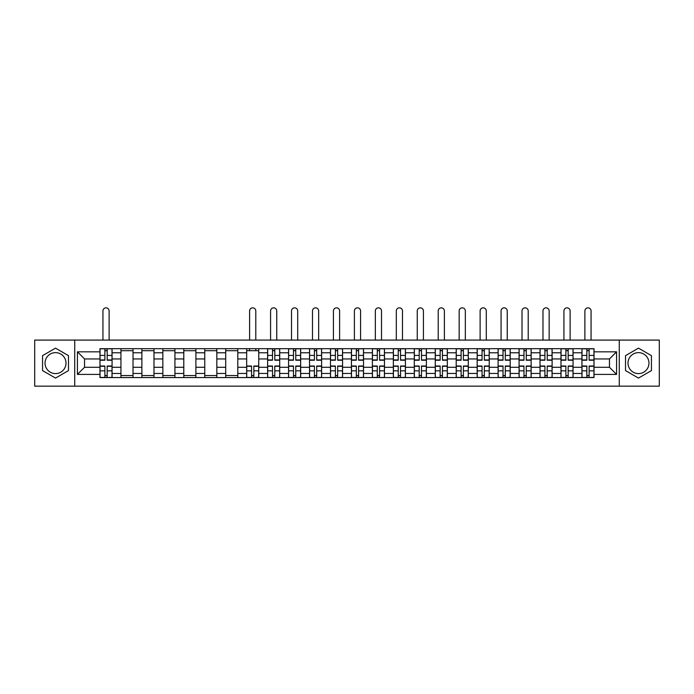 <?xml version="1.0" encoding="UTF-8"?>
<svg xmlns="http://www.w3.org/2000/svg" width="694" height="694" viewBox="0 0 694 694"><rect width="100%" height="100%" fill="white"/><g stroke="black" fill="none" stroke-linecap="round" stroke-linejoin="round"><path stroke-width="1.04" d="M55.52 373.598A10.479 10.479 0 0 1 45.041 363.118A10.479 10.479 0 0 1 55.52 352.639A10.479 10.479 0 0 1 65.999 363.118A10.479 10.479 0 0 1 55.52 373.598M638.48 373.598A10.479 10.479 0 0 1 628.001 363.118A10.479 10.479 0 0 1 638.48 352.639A10.479 10.479 0 0 1 648.959 363.118A10.479 10.479 0 0 1 638.48 373.598M619.274 386.159L659.3 386.159L659.3 340.086L34.7 340.086L34.7 386.159L619.274 386.159L619.274 340.086M120.938 377.562L120.938 352.778L112.072 352.778L112.072 377.562M112.072 352.778L112.072 348.683M120.938 352.778L120.938 348.683M133.022 348.683L133.022 377.562M141.888 377.562L141.888 348.683M153.981 348.683L153.981 377.562M162.847 377.562L162.847 348.683M174.931 348.683L174.931 377.562M183.797 377.562L183.797 348.683M195.89 348.683L195.89 377.562M204.756 377.562L204.756 348.683M216.84 348.683L216.84 377.562M225.706 377.562L225.706 348.683M237.799 348.683L237.799 377.562M246.665 377.562L246.665 348.683M258.749 348.683L258.749 377.562M267.615 377.562L267.615 348.683M279.708 348.683L279.708 377.562M288.574 377.562L288.574 348.683M300.658 348.683L300.658 377.562M309.524 377.562L309.524 348.683M321.617 348.683L321.617 377.562M330.474 377.562L330.474 348.683M342.567 348.683L342.567 377.562M351.433 377.562L351.433 348.683M363.526 348.683L363.526 377.562M372.383 377.562L372.383 348.683M384.476 348.683L384.476 377.562M393.342 377.562L393.342 348.683M405.426 348.683L405.426 377.562M414.292 377.562L414.292 348.683M426.385 348.683L426.385 377.562M435.251 377.562L435.251 348.683M447.335 348.683L447.335 377.562M456.201 377.562L456.201 348.683M468.294 348.683L468.294 377.562M477.16 377.562L477.16 348.683M489.244 348.683L489.244 377.562M498.11 377.562L498.11 348.683M510.203 348.683L510.203 377.562M519.069 377.562L519.069 348.683M531.153 348.683L531.153 377.562M540.019 377.562L540.019 348.683M552.112 348.683L552.112 377.562M560.978 377.562L560.978 348.683M573.062 348.683L573.062 377.562M581.928 377.562L581.928 348.683M581.928 367.282L573.062 367.282M560.978 367.282L552.112 367.282M540.019 367.282L531.153 367.282M519.069 367.282L510.203 367.282M498.11 367.282L489.244 367.282M477.16 367.282L468.294 367.282M456.201 367.282L447.335 367.282M435.251 367.282L426.385 367.282M414.292 367.282L405.426 367.282M393.342 367.282L384.476 367.282M372.383 367.282L363.526 367.282M351.433 367.282L342.567 367.282M330.474 367.282L321.617 367.282M309.524 367.282L300.658 367.282M288.574 367.282L279.708 367.282M267.615 367.282L258.749 367.282M246.665 367.282L237.799 367.282M225.706 367.282L216.84 367.282M204.756 367.282L195.89 367.282M183.797 367.282L174.931 367.282M162.847 367.282L153.981 367.282M141.888 367.282L133.022 367.282M120.938 367.282L112.072 367.282M581.928 358.954L573.062 358.954M560.978 358.954L552.112 358.954M540.019 358.954L531.153 358.954M519.069 358.954L510.203 358.954M498.11 358.954L489.244 358.954M477.16 358.954L468.294 358.954M456.201 358.954L447.335 358.954M435.251 358.954L426.385 358.954M414.292 358.954L405.426 358.954M393.342 358.954L384.476 358.954M372.383 358.954L363.526 358.954M351.433 358.954L342.567 358.954M330.474 358.954L321.617 358.954M309.524 358.954L300.658 358.954M288.574 358.954L279.708 358.954M267.615 358.954L258.749 358.954M246.665 358.954L237.799 358.954M225.706 358.954L216.84 358.954M204.756 358.954L195.89 358.954M183.797 358.954L174.931 358.954M162.847 358.954L153.981 358.954M141.888 358.954L133.022 358.954M120.938 358.954L112.072 358.954M84.538 367.282L99.979 367.282L99.979 358.954L84.538 358.954L84.538 367.282L77.416 374.404L77.416 351.832L99.979 351.832L99.979 358.954M594.021 358.954L594.021 367.282L609.462 367.282L609.462 358.954L594.021 358.954L594.021 348.683L99.979 348.683L99.979 351.832M594.021 351.832L616.584 351.832L616.584 374.404L594.021 374.404L594.021 367.282M99.979 367.282L99.979 377.562L594.021 377.562L594.021 374.404M99.979 374.404L77.416 374.404M74.726 386.159L74.726 340.086M68.48 355.632L55.52 348.154L42.56 355.632L42.56 370.605L55.52 378.083L68.48 370.605L68.48 355.632M651.44 355.632L638.48 348.154L625.52 355.632L625.52 370.605L638.48 378.083L651.44 370.605L651.44 355.632M107.171 375.541L104.881 375.541M104.881 350.696L107.171 350.696M133.022 375.541L120.938 375.541M120.938 350.696L133.022 350.696M153.981 375.541L141.888 375.541M141.888 350.696L153.981 350.696M174.931 375.541L162.847 375.541M162.847 350.696L174.931 350.696M195.89 375.541L183.797 375.541M183.797 350.696L195.89 350.696M216.84 375.541L204.756 375.541M204.756 350.696L216.84 350.696M237.799 375.541L225.706 375.541M225.706 350.696L237.799 350.696M253.848 375.541L251.566 375.541M246.665 350.696L258.749 350.696M274.798 375.541L272.516 375.541M272.516 350.696L274.798 350.696M295.757 375.541L293.475 375.541M293.475 350.696L295.757 350.696M316.707 375.541L314.425 375.541M314.425 350.696L316.707 350.696M337.666 375.541L335.384 375.541M335.384 350.696L337.666 350.696M358.616 375.541L356.334 375.541M356.334 350.696L358.616 350.696M379.575 375.541L377.293 375.541M377.293 350.696L379.575 350.696M400.525 375.541L398.243 375.541M398.243 350.696L400.525 350.696M421.484 375.541L419.202 375.541M419.202 350.696L421.484 350.696M442.434 375.541L440.152 375.541M440.152 350.696L442.434 350.696M463.392 375.541L461.111 375.541M461.111 350.696L463.392 350.696M484.343 375.541L482.061 375.541M482.061 350.696L484.343 350.696M505.301 375.541L503.02 375.541M503.02 350.696L505.301 350.696M526.252 375.541L523.97 375.541M523.97 350.696L526.252 350.696M547.21 375.541L544.92 375.541M544.92 350.696L547.21 350.696M568.16 375.541L565.879 375.541M565.879 350.696L568.16 350.696M589.119 375.541L586.829 375.541M586.829 350.696L589.119 350.696M77.416 351.832L84.538 358.954M609.462 367.282L616.584 374.404M609.462 358.954L616.584 351.832M109.114 340.086L109.114 310.938A3.088 3.088 0 0 0 106.026 307.841A3.088 3.088 0 0 0 102.938 310.938L102.938 340.086M107.171 360.229L107.171 348.813L112.003 348.813L112.003 360.229L107.171 360.229M104.881 350.557L107.171 350.557M104.881 348.813L100.049 348.813L100.049 360.229L104.881 360.229L104.881 348.813L107.171 348.813M104.881 366.007L104.881 377.423L100.049 377.423L100.049 366.007L104.881 366.007M107.171 375.68L104.881 375.68M109.114 377.423L112.003 377.423L112.003 366.007L107.171 366.007L107.171 377.423L102.938 377.423M276.75 340.086L276.75 310.938A3.088 3.088 0 0 0 273.662 307.841A3.088 3.088 0 0 0 270.573 310.938L270.573 340.086M274.798 360.229L274.798 348.813L279.639 348.813L279.639 360.229L274.798 360.229M272.516 350.557L274.798 350.557M272.516 348.813L267.684 348.813L267.684 360.229L272.516 360.229L272.516 348.813L274.798 348.813M297.7 340.086L297.7 310.938A3.088 3.088 0 0 0 294.612 307.841A3.088 3.088 0 0 0 291.523 310.938L291.523 340.086M295.757 360.229L295.757 348.813L300.589 348.813L300.589 360.229L295.757 360.229M293.475 350.557L295.757 350.557M293.475 348.813L288.635 348.813L288.635 360.229L293.475 360.229L293.475 348.813L295.757 348.813M318.659 340.086L318.659 310.938A3.088 3.088 0 0 0 315.57 307.841A3.088 3.088 0 0 0 312.482 310.938L312.482 340.086M316.707 360.229L316.707 348.813L321.548 348.813L321.548 360.229L316.707 360.229M314.425 350.557L316.707 350.557M314.425 348.813L309.593 348.813L309.593 360.229L314.425 360.229L314.425 348.813L316.707 348.813M339.609 340.086L339.609 310.938A3.088 3.088 0 0 0 336.521 307.841A3.088 3.088 0 0 0 333.432 310.938L333.432 340.086M337.666 360.229L337.666 348.813L342.498 348.813L342.498 360.229L337.666 360.229M335.384 350.557L337.666 350.557M335.384 348.813L330.544 348.813L330.544 360.229L335.384 360.229L335.384 348.813L337.666 348.813M360.568 340.086L360.568 310.938A3.088 3.088 0 0 0 357.479 307.841A3.088 3.088 0 0 0 354.391 310.938L354.391 340.086M358.616 360.229L358.616 348.813L363.456 348.813L363.456 360.229L358.616 360.229M356.334 350.557L358.616 350.557M356.334 348.813L351.502 348.813L351.502 360.229L356.334 360.229L356.334 348.813L358.616 348.813M381.518 340.086L381.518 310.938A3.088 3.088 0 0 0 378.43 307.841A3.088 3.088 0 0 0 375.341 310.938L375.341 340.086M379.575 360.229L379.575 348.813L384.407 348.813L384.407 360.229L379.575 360.229M377.293 350.557L379.575 350.557M377.293 348.813L372.452 348.813L372.452 360.229L377.293 360.229L377.293 348.813L379.575 348.813M402.477 340.086L402.477 310.938A3.088 3.088 0 0 0 399.388 307.841A3.088 3.088 0 0 0 396.3 310.938L396.3 340.086M400.525 360.229L400.525 348.813L405.365 348.813L405.365 360.229L400.525 360.229M398.243 350.557L400.525 350.557M398.243 348.813L393.411 348.813L393.411 360.229L398.243 360.229L398.243 348.813L400.525 348.813M423.427 340.086L423.427 310.938A3.088 3.088 0 0 0 420.338 307.841A3.088 3.088 0 0 0 417.25 310.938L417.25 340.086M421.484 360.229L421.484 348.813L426.316 348.813L426.316 360.229L421.484 360.229M419.202 350.557L421.484 350.557M419.202 348.813L414.361 348.813L414.361 360.229L419.202 360.229L419.202 348.813L421.484 348.813M444.386 340.086L444.386 310.938A3.088 3.088 0 0 0 441.297 307.841A3.088 3.088 0 0 0 438.209 310.938L438.209 340.086M442.434 360.229L442.434 348.813L447.274 348.813L447.274 360.229L442.434 360.229M440.152 350.557L442.434 350.557M440.152 348.813L435.32 348.813L435.32 360.229L440.152 360.229L440.152 348.813L442.434 348.813M465.336 340.086L465.336 310.938A3.088 3.088 0 0 0 462.247 307.841A3.088 3.088 0 0 0 459.159 310.938L459.159 340.086M463.392 360.229L463.392 348.813L468.224 348.813L468.224 360.229L463.392 360.229M461.111 350.557L463.392 350.557M461.111 348.813L456.27 348.813L456.27 360.229L461.111 360.229L461.111 348.813L463.392 348.813M486.294 340.086L486.294 310.938A3.088 3.088 0 0 0 483.206 307.841A3.088 3.088 0 0 0 480.118 310.938L480.118 340.086M484.343 360.229L484.343 348.813L489.183 348.813L489.183 360.229L484.343 360.229M482.061 350.557L484.343 350.557M482.061 348.813L477.229 348.813L477.229 360.229L482.061 360.229L482.061 348.813L484.343 348.813M507.245 340.086L507.245 310.938A3.088 3.088 0 0 0 504.156 307.841A3.088 3.088 0 0 0 501.068 310.938L501.068 340.086M505.301 360.229L505.301 348.813L510.133 348.813L510.133 360.229L505.301 360.229M503.02 350.557L505.301 350.557M503.02 348.813L498.179 348.813L498.179 360.229L503.02 360.229L503.02 348.813L505.301 348.813M528.203 340.086L528.203 310.938A3.088 3.088 0 0 0 525.115 307.841A3.088 3.088 0 0 0 522.018 310.938L522.018 340.086M526.252 360.229L526.252 348.813L531.092 348.813L531.092 360.229L526.252 360.229M523.97 350.557L526.252 350.557M523.97 348.813L519.138 348.813L519.138 360.229L523.97 360.229L523.97 348.813L526.252 348.813M549.154 340.086L549.154 310.938A3.088 3.088 0 0 0 546.065 307.841A3.088 3.088 0 0 0 542.977 310.938L542.977 340.086M547.21 360.229L547.21 348.813L552.042 348.813L552.042 360.229L547.21 360.229M544.92 350.557L547.21 350.557M544.92 348.813L540.088 348.813L540.088 360.229L544.92 360.229L544.92 348.813L547.21 348.813M255.791 340.086L255.791 310.938A3.088 3.088 0 0 0 252.703 307.841A3.088 3.088 0 0 0 249.614 310.938L249.614 340.086M251.566 366.007L251.566 377.423L246.726 377.423L246.726 366.007L251.566 366.007M253.848 375.68L251.566 375.68M255.999 377.423L258.68 377.423L258.68 366.007L253.848 366.007L253.848 377.423L249.614 377.423M258.68 377.423L255.791 377.423M255.791 348.683L255.791 350.696M249.614 348.683L249.614 350.696M272.516 366.007L272.516 377.423L267.684 377.423L267.684 366.007L272.516 366.007M274.798 375.68L272.516 375.68M276.75 377.423L279.639 377.423L279.639 366.007L274.798 366.007L274.798 377.423L270.573 377.423M293.475 366.007L293.475 377.423L288.635 377.423L288.635 366.007L293.475 366.007M295.757 375.68L293.475 375.68M297.7 377.423L300.589 377.423L300.589 366.007L295.757 366.007L295.757 377.423L291.523 377.423M314.425 366.007L314.425 377.423L309.593 377.423L309.593 366.007L314.425 366.007M316.707 375.68L314.425 375.68M318.659 377.423L321.548 377.423L321.548 366.007L316.707 366.007L316.707 377.423L312.482 377.423M335.384 366.007L335.384 377.423L330.544 377.423L330.544 366.007L335.384 366.007M337.666 375.68L335.384 375.68M339.609 377.423L342.498 377.423L342.498 366.007L337.666 366.007L337.666 377.423L333.432 377.423M356.334 366.007L356.334 377.423L351.502 377.423L351.502 366.007L356.334 366.007M358.616 375.68L356.334 375.68M360.568 377.423L363.456 377.423L363.456 366.007L358.616 366.007L358.616 377.423L354.391 377.423M377.293 366.007L377.293 377.423L372.452 377.423L372.452 366.007L377.293 366.007M379.575 375.68L377.293 375.68M381.518 377.423L384.407 377.423L384.407 366.007L379.575 366.007L379.575 377.423L375.341 377.423M398.243 366.007L398.243 377.423L393.411 377.423L393.411 366.007L398.243 366.007M400.525 375.68L398.243 375.68M402.477 377.423L405.365 377.423L405.365 366.007L400.525 366.007L400.525 377.423L396.3 377.423M419.202 366.007L419.202 377.423L414.361 377.423L414.361 366.007L419.202 366.007M421.484 375.68L419.202 375.68M423.427 377.423L426.316 377.423L426.316 366.007L421.484 366.007L421.484 377.423L417.25 377.423M440.152 366.007L440.152 377.423L435.32 377.423L435.32 366.007L440.152 366.007M442.434 375.68L440.152 375.68M444.386 377.423L447.274 377.423L447.274 366.007L442.434 366.007L442.434 377.423L438.209 377.423M461.111 366.007L461.111 377.423L456.27 377.423L456.27 366.007L461.111 366.007M463.392 375.68L461.111 375.68M465.336 377.423L468.224 377.423L468.224 366.007L463.392 366.007L463.392 377.423L459.159 377.423M482.061 366.007L482.061 377.423L477.229 377.423L477.229 366.007L482.061 366.007M484.343 375.68L482.061 375.68M486.494 377.423L489.183 377.423L489.183 366.007L484.343 366.007L484.343 377.423L480.118 377.423M489.183 377.423L486.294 377.423M503.02 366.007L503.02 377.423L498.179 377.423L498.179 366.007L503.02 366.007M505.301 375.68L503.02 375.68M507.444 377.423L510.133 377.423L510.133 366.007L505.301 366.007L505.301 377.423L501.068 377.423M510.133 377.423L507.245 377.423M523.97 366.007L523.97 377.423L519.138 377.423L519.138 366.007L523.97 366.007M526.252 375.68L523.97 375.68M528.203 377.423L531.092 377.423L531.092 366.007L526.252 366.007L526.252 377.423L522.018 377.423M544.92 366.007L544.92 377.423L540.088 377.423L540.088 366.007L544.92 366.007M547.21 375.68L544.92 375.68M549.154 377.423L552.042 377.423L552.042 366.007L547.21 366.007L547.21 377.423L542.977 377.423M570.112 340.086L570.112 310.938A3.088 3.088 0 0 0 567.024 307.841A3.088 3.088 0 0 0 563.927 310.938L563.927 340.086M568.16 360.229L568.16 348.813L573.001 348.813L573.001 360.229L568.16 360.229M565.879 350.557L568.16 350.557M565.879 348.813L561.047 348.813L561.047 360.229L565.879 360.229L565.879 348.813L568.16 348.813M565.879 366.007L565.879 377.423L561.047 377.423L561.047 366.007L565.879 366.007M568.16 375.68L565.879 375.68M570.112 377.423L573.001 377.423L573.001 366.007L568.16 366.007L568.16 377.423L563.927 377.423M591.062 340.086L591.062 310.938A3.088 3.088 0 0 0 587.974 307.841A3.088 3.088 0 0 0 584.886 310.938L584.886 340.086M589.119 360.229L589.119 348.813L593.951 348.813L593.951 360.229L589.119 360.229M586.829 350.557L589.119 350.557M586.829 348.813L581.997 348.813L581.997 360.229L586.829 360.229L586.829 348.813L589.119 348.813M586.829 366.007L586.829 377.423L581.997 377.423L581.997 366.007L586.829 366.007M589.119 375.68L586.829 375.68M591.062 377.423L593.951 377.423L593.951 366.007L589.119 366.007L589.119 377.423L584.886 377.423M560.978 352.778L552.112 352.778M540.019 352.778L531.153 352.778M519.069 352.778L510.203 352.778M498.11 352.778L489.244 352.778M477.16 352.778L468.294 352.778M456.201 352.778L447.335 352.778M435.251 352.778L426.385 352.778M414.292 352.778L405.426 352.778M393.342 352.778L384.476 352.778M372.383 352.778L363.526 352.778M351.433 352.778L342.567 352.778M330.474 352.778L321.617 352.778M309.524 352.778L300.658 352.778M288.574 352.778L279.708 352.778M267.615 352.778L258.749 352.778M246.665 352.778L237.799 352.778M225.706 352.778L216.84 352.778M204.756 352.778L195.89 352.778M183.797 352.778L174.931 352.778M162.847 352.778L153.981 352.778M141.888 352.778L133.022 352.778M581.928 352.778L573.062 352.778M560.978 373.459L552.112 373.459M540.019 373.459L531.153 373.459M519.069 373.459L510.203 373.459M498.11 373.459L489.244 373.459M477.16 373.459L468.294 373.459M456.201 373.459L447.335 373.459M435.251 373.459L426.385 373.459M414.292 373.459L405.426 373.459M393.342 373.459L384.476 373.459M372.383 373.459L363.526 373.459M351.433 373.459L342.567 373.459M330.474 373.459L321.617 373.459M309.524 373.459L300.658 373.459M288.574 373.459L279.708 373.459M267.615 373.459L258.749 373.459M246.665 373.459L237.799 373.459M225.706 373.459L216.84 373.459M204.756 373.459L195.89 373.459M183.797 373.459L174.931 373.459M162.847 373.459L153.981 373.459M141.888 373.459L133.022 373.459M120.938 373.459L112.072 373.459M581.928 373.459L573.062 373.459M107.171 359.943L112.003 359.943M107.171 355.415L112.003 355.415M100.049 359.943L104.881 359.943M100.049 355.415L104.881 355.415M104.881 366.293L100.049 366.293M104.881 370.83L100.049 370.83M112.003 366.293L107.171 366.293M112.003 370.83L107.171 370.83M274.798 359.943L279.639 359.943M274.798 355.415L279.639 355.415M267.684 359.943L272.516 359.943M267.684 355.415L272.516 355.415M295.757 359.943L300.589 359.943M295.757 355.415L300.589 355.415M288.635 359.943L293.475 359.943M288.635 355.415L293.475 355.415M316.707 359.943L321.548 359.943M316.707 355.415L321.548 355.415M309.593 359.943L314.425 359.943M309.593 355.415L314.425 355.415M337.666 359.943L342.498 359.943M337.666 355.415L342.498 355.415M330.544 359.943L335.384 359.943M330.544 355.415L335.384 355.415M358.616 359.943L363.456 359.943M358.616 355.415L363.456 355.415M351.502 359.943L356.334 359.943M351.502 355.415L356.334 355.415M379.575 359.943L384.407 359.943M379.575 355.415L384.407 355.415M372.452 359.943L377.293 359.943M372.452 355.415L377.293 355.415M400.525 359.943L405.365 359.943M400.525 355.415L405.365 355.415M393.411 359.943L398.243 359.943M393.411 355.415L398.243 355.415M421.484 359.943L426.316 359.943M421.484 355.415L426.316 355.415M414.361 359.943L419.202 359.943M414.361 355.415L419.202 355.415M442.434 359.943L447.274 359.943M442.434 355.415L447.274 355.415M435.32 359.943L440.152 359.943M435.32 355.415L440.152 355.415M463.392 359.943L468.224 359.943M463.392 355.415L468.224 355.415M456.27 359.943L461.111 359.943M456.27 355.415L461.111 355.415M484.343 359.943L489.183 359.943M484.343 355.415L489.183 355.415M477.229 359.943L482.061 359.943M477.229 355.415L482.061 355.415M505.301 359.943L510.133 359.943M505.301 355.415L510.133 355.415M498.179 359.943L503.02 359.943M498.179 355.415L503.02 355.415M526.252 359.943L531.092 359.943M526.252 355.415L531.092 355.415M519.138 359.943L523.97 359.943M519.138 355.415L523.97 355.415M547.21 359.943L552.042 359.943M547.21 355.415L552.042 355.415M540.088 359.943L544.92 359.943M540.088 355.415L544.92 355.415M251.566 366.293L246.726 366.293M251.566 370.83L246.726 370.83M258.68 366.293L253.848 366.293M258.68 370.83L253.848 370.83M272.516 366.293L267.684 366.293M272.516 370.83L267.684 370.83M279.639 366.293L274.798 366.293M279.639 370.83L274.798 370.83M293.475 366.293L288.635 366.293M293.475 370.83L288.635 370.83M300.589 366.293L295.757 366.293M300.589 370.83L295.757 370.83M314.425 366.293L309.593 366.293M314.425 370.83L309.593 370.83M321.548 366.293L316.707 366.293M321.548 370.83L316.707 370.83M335.384 366.293L330.544 366.293M335.384 370.83L330.544 370.83M342.498 366.293L337.666 366.293M342.498 370.83L337.666 370.83M356.334 366.293L351.502 366.293M356.334 370.83L351.502 370.83M363.456 366.293L358.616 366.293M363.456 370.83L358.616 370.83M377.293 366.293L372.452 366.293M377.293 370.83L372.452 370.83M384.407 366.293L379.575 366.293M384.407 370.83L379.575 370.83M398.243 366.293L393.411 366.293M398.243 370.83L393.411 370.83M405.365 366.293L400.525 366.293M405.365 370.83L400.525 370.83M419.202 366.293L414.361 366.293M419.202 370.83L414.361 370.83M426.316 366.293L421.484 366.293M426.316 370.83L421.484 370.83M440.152 366.293L435.32 366.293M440.152 370.83L435.32 370.83M447.274 366.293L442.434 366.293M447.274 370.83L442.434 370.83M461.111 366.293L456.27 366.293M461.111 370.83L456.27 370.83M468.224 366.293L463.392 366.293M468.224 370.83L463.392 370.83M482.061 366.293L477.229 366.293M482.061 370.83L477.229 370.83M489.183 366.293L484.343 366.293M489.183 370.83L484.343 370.83M503.02 366.293L498.179 366.293M503.02 370.83L498.179 370.83M510.133 366.293L505.301 366.293M510.133 370.83L505.301 370.83M523.97 366.293L519.138 366.293M523.97 370.83L519.138 370.83M531.092 366.293L526.252 366.293M531.092 370.83L526.252 370.83M544.92 366.293L540.088 366.293M544.92 370.83L540.088 370.83M552.042 366.293L547.21 366.293M552.042 370.83L547.21 370.83M568.16 359.943L573.001 359.943M568.16 355.415L573.001 355.415M561.047 359.943L565.879 359.943M561.047 355.415L565.879 355.415M565.879 366.293L561.047 366.293M565.879 370.83L561.047 370.83M573.001 366.293L568.16 366.293M573.001 370.83L568.16 370.83M589.119 359.943L593.951 359.943M589.119 355.415L593.951 355.415M581.997 359.943L586.829 359.943M581.997 355.415L586.829 355.415M586.829 366.293L581.997 366.293M586.829 370.83L581.997 370.83M593.951 366.293L589.119 366.293M593.951 370.83L589.119 370.83"/></g></svg>
